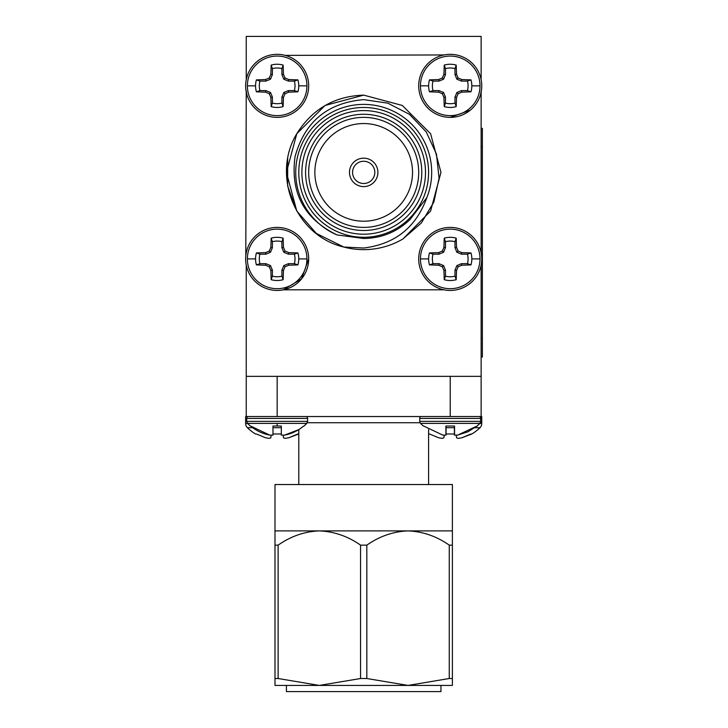 <?xml version="1.0" encoding="UTF-8"?>
<svg xmlns="http://www.w3.org/2000/svg" width="728" height="728" viewBox="0 0 728 728"><rect width="100%" height="100%" fill="white"/><g stroke="black" fill="none" stroke-linecap="round" stroke-linejoin="round"><path stroke-width="1.09" d="M420.447 416.543A2.93 2.93 0 0 0 419.756 418.436L419.756 421.366A2.93 2.93 0 0 0 420.575 423.396L479.879 423.396A41.187 41.187 0 0 1 477.104 426.026L467.84 431.813M444.426 435.18L446.055 435.116L446.055 426.026L454.409 426.026L454.409 435.116L457.639 435.116L477.104 426.026L479.879 423.396A2.93 2.93 0 0 0 480.698 421.366L480.698 418.436A2.93 2.93 0 0 0 479.998 416.543L480.698 418.436L419.756 418.436M467.713 431.868L457.639 435.116M454.554 426.026L445.9 426.026L454.554 426.026L454.554 435.126M423.35 426.026L423.35 426.026A41.187 41.187 0 0 1 420.575 423.396M247.384 416.543L246.683 418.436L307.626 418.436L307.626 421.366L246.683 421.366L247.502 423.396L306.806 423.396L304.031 426.026M269.742 435.116L250.605 426.026A40.959 40.959 0 0 0 269.888 435.126L272.973 435.116L272.973 426.026L281.327 426.026L281.327 435.116L284.421 435.126A40.959 40.959 0 0 0 303.676 426.026L303.676 426.026M294.694 431.85L284.575 435.116L298.789 429.611L294.749 431.822M446.055 427.691L454.409 427.691M474.683 427.691L480.007 427.691A42.452 42.452 0 0 1 471.826 433.979L461.779 437.792L470.98 433.979L461.779 437.792L458.112 438.393L456.538 437.792L456.301 435.18M479.761 423.523L481.754 423.523A5.842 5.842 0 0 1 480.007 427.691M454.409 433.979L446.055 433.979L454.409 433.979M443.916 437.792L442.342 438.393L443.916 437.792L444.153 435.18M438.675 437.792L429.474 433.979L438.675 437.792L442.342 438.393M428.628 433.979A42.452 42.452 0 0 1 428.592 433.961L429.474 433.979M247.62 423.523L245.627 423.523A5.842 5.842 0 0 0 247.374 427.691L252.698 427.691M272.973 427.691L281.327 427.691M298.789 433.961A42.452 42.452 0 0 1 298.753 433.979L288.707 437.792L297.907 433.979L288.707 437.792L285.039 438.393L283.465 437.792L283.238 435.18M281.327 433.979L272.973 433.979L281.327 433.979M270.852 437.792L269.269 438.393L270.852 437.792L271.08 435.18M265.602 437.792L256.402 433.979L265.602 437.792L269.269 438.393M256.402 433.979L255.555 433.979A42.452 42.452 0 0 1 247.374 427.691M450.223 117.372A31.522 31.522 0 0 1 418.7 85.849A31.522 31.522 0 0 1 450.223 54.327A31.522 31.522 0 0 1 481.754 85.849A31.522 31.522 0 0 1 450.223 117.372L470.197 110.237M420.447 85.849A29.784 29.784 0 0 1 450.223 56.065A29.784 29.784 0 0 1 480.007 85.849A29.784 29.784 0 0 1 450.223 115.634A29.784 29.784 0 0 1 420.447 85.849L428.628 85.849A21.594 21.594 0 0 1 429.474 79.88L433.014 81.099L438.984 81.099L443.57 79.197L445.472 74.602L445.472 68.632L444.253 65.092A21.594 21.594 0 0 1 456.201 65.092L454.982 68.632L454.982 74.602L456.884 79.197L461.47 81.099L467.44 81.099L470.98 79.88A21.594 21.594 0 0 1 470.98 91.819L461.779 92.156L458.112 93.73L456.538 97.406L456.201 106.607A21.594 21.594 0 0 1 444.253 106.607L443.916 97.406L442.342 93.73L438.675 92.156L429.474 91.819A21.594 21.594 0 0 1 428.628 85.849M245.627 85.849A31.522 31.522 0 0 1 277.159 54.327A31.522 31.522 0 0 1 308.681 85.849A31.522 31.522 0 0 1 277.159 117.372A31.522 31.522 0 0 1 245.627 85.849M247.374 85.849A29.784 29.784 0 0 1 277.159 56.065A29.784 29.784 0 0 1 306.934 85.849A29.784 29.784 0 0 1 277.159 115.634A29.784 29.784 0 0 1 247.374 85.849L255.555 85.849A21.594 21.594 0 0 1 256.402 79.88L259.941 81.099L265.911 81.099L270.498 79.197L272.399 74.602L272.399 68.632L271.18 65.092A21.594 21.594 0 0 1 283.128 65.092L281.909 68.632L281.909 74.602L283.811 79.197L288.397 81.099L294.367 81.099L297.907 79.88A21.594 21.594 0 0 1 297.907 91.819L288.707 92.156L285.039 93.73L283.465 97.406L283.128 106.607A21.594 21.594 0 0 1 271.18 106.607L270.852 97.406L269.269 93.73L265.602 92.156L256.402 91.819A21.594 21.594 0 0 1 255.555 85.849M245.627 258.922A31.522 31.522 0 0 1 277.159 227.4A31.522 31.522 0 0 1 308.681 258.922A31.522 31.522 0 0 1 277.159 290.445A31.522 31.522 0 0 1 245.627 258.922M247.374 258.922A29.784 29.784 0 0 1 277.159 229.138A29.784 29.784 0 0 1 306.934 258.922A29.784 29.784 0 0 1 277.159 288.697A29.784 29.784 0 0 1 247.374 258.922L255.555 258.922A21.594 21.594 0 0 1 256.402 252.944L259.941 254.172L265.911 254.172L270.498 252.27L272.399 247.675L272.399 241.705L271.18 238.165A21.594 21.594 0 0 1 283.128 238.165L281.909 241.705L281.909 247.675L283.811 252.27L288.397 254.172L294.367 254.172L297.907 252.944A21.594 21.594 0 0 1 297.907 264.892L288.707 265.229L285.039 266.803L283.465 270.47L283.128 279.679A21.594 21.594 0 0 1 271.18 279.679L270.852 270.47L269.269 266.803L265.602 265.229L256.402 264.892A21.594 21.594 0 0 1 255.555 258.922M418.7 258.922A31.522 31.522 0 0 1 450.223 227.4A31.522 31.522 0 0 1 481.754 258.922A31.522 31.522 0 0 1 450.223 290.445A31.522 31.522 0 0 1 418.7 258.922M420.447 258.922A29.784 29.784 0 0 1 450.223 229.138A29.784 29.784 0 0 1 480.007 258.922A29.784 29.784 0 0 1 450.223 288.697A29.784 29.784 0 0 1 420.447 258.922L428.628 258.922A21.594 21.594 0 0 1 429.474 252.944L433.014 254.172L438.984 254.172L443.57 252.27L445.472 247.675L445.472 241.705L444.253 238.165A21.594 21.594 0 0 1 456.201 238.165L454.982 241.705L454.982 247.675L456.884 252.27L461.47 254.172L467.44 254.172L470.98 252.944A21.594 21.594 0 0 1 470.98 264.892L461.779 265.229L458.112 266.803L456.538 270.47L456.201 279.679A21.594 21.594 0 0 1 444.253 279.679L443.916 270.47L442.342 266.803L438.675 265.229L429.474 264.892A21.594 21.594 0 0 1 428.628 258.922M352.561 172.381A11.129 11.129 0 0 1 363.691 161.261A11.129 11.129 0 0 1 374.82 172.381A11.129 11.129 0 0 1 363.691 183.511A11.129 11.129 0 0 1 352.561 172.381M349.476 172.381A14.214 14.214 0 0 1 363.691 158.167A14.214 14.214 0 0 1 377.905 172.381A14.214 14.214 0 0 1 363.691 186.605A14.214 14.214 0 0 1 349.476 172.381M286.423 685.421L286.423 691.6L440.959 691.6L440.959 685.421M319.337 530.894L408.044 530.894C393.266 531.504 379.534 536.254 366.821 545.145L366.821 678.514L408.044 685.421L449.258 678.514L449.258 545.145C436.645 536.29 422.904 531.54 408.044 530.894L452.388 530.894L452.388 685.421L319.337 685.421L360.56 678.514L360.56 545.145C347.948 536.29 334.207 531.54 319.337 530.894C304.568 531.504 290.827 536.254 278.123 545.145L278.123 678.514L319.337 685.421L274.993 685.421L274.993 530.894L319.337 530.894M274.993 530.894L274.993 484.53L452.388 484.53L452.388 530.894M481.754 423.523L481.754 416.525L481.135 416.516M426.845 197.588C416.107 227.336 395.058 244.153 363.691 248.021L343.789 247.038L316.38 233.47L296.778 211.02L286.423 172.381L296.778 133.752L325.061 105.469L363.691 95.122L402.32 105.469L430.603 133.752L440.959 172.381L430.603 211.02L402.994 238.911A77.268 77.268 0 0 1 343.789 247.038C295.095 235.699 271.353 175.23 296.778 133.752C312.248 109.045 334.552 96.169 363.691 95.122L402.32 105.469L430.603 133.752L440.959 172.381L430.603 211.02L402.994 238.911L421.376 222.941L433.861 202.038L439.075 178.26L436.445 154.054L426.235 131.941L409.427 114.323L387.796 103.148L363.691 99.636C327.536 102.766 304.65 121.785 295.031 156.702C290.235 192.938 304.24 219.019 337.046 234.935A67.995 67.995 0 0 1 363.691 104.395A67.995 67.995 0 0 1 426.845 197.588L410.01 219.556C397.033 231.941 381.59 238.256 363.691 238.493L337.046 234.935M296.778 211.02L286.423 172.381L296.778 133.752L325.061 105.469L363.691 95.122M363.691 107.48A64.901 64.901 0 0 1 428.592 172.381A64.901 64.901 0 0 1 363.691 237.282A64.901 64.901 0 0 1 298.789 172.381A64.901 64.901 0 0 1 363.691 107.48M363.691 117.372A55.01 55.01 0 0 0 308.681 172.381A55.01 55.01 0 0 0 363.691 227.4A55.01 55.01 0 0 0 418.7 172.381A55.01 55.01 0 0 0 363.691 117.372M363.691 123.551A48.831 48.831 0 0 0 314.86 172.381A48.831 48.831 0 0 0 363.691 221.212A48.831 48.831 0 0 0 412.521 172.381A48.831 48.831 0 0 0 363.691 123.551M363.691 230.485A58.104 58.104 0 0 1 305.587 172.381A58.104 58.104 0 0 1 363.691 114.278A58.104 58.104 0 0 1 421.794 172.381A58.104 58.104 0 0 1 363.691 230.485M363.691 234.198A61.807 61.807 0 0 0 425.498 172.381A61.807 61.807 0 0 0 363.691 110.574A61.807 61.807 0 0 0 301.883 172.381A61.807 61.807 0 0 0 363.691 234.198M480.644 94.121L481.581 89.107M444.253 106.607L445.472 103.067A17.854 17.854 0 0 0 454.982 103.067L456.201 106.607M285.203 55.373L443.998 54.946L441.969 55.428M271.18 106.607L272.399 103.067A17.854 17.854 0 0 0 281.909 103.067L283.128 106.607M442.078 289.371L443.998 289.826L283.383 289.826L301.547 278.888L308.672 258.922M271.18 279.679L272.399 276.13A17.854 17.854 0 0 0 281.909 276.13L283.128 279.679M481.135 92.065L481.135 252.707L480.644 250.641M444.253 279.679L445.472 276.13A17.854 17.854 0 0 0 454.982 276.13L456.201 279.679M246.246 92.065L245.8 255.665M246.246 416.543L246.246 376.358L481.135 376.358L481.135 416.543L246.246 416.543M246.246 79.634L246.246 36.4L481.135 36.4L481.135 79.634M481.135 128.356L482.373 128.356L482.373 338.511L481.135 338.511L481.135 265.129L481.135 376.358M246.246 265.129L246.246 376.358M246.737 94.13L245.8 89.116M470.98 264.892L467.44 263.673L461.47 263.673L456.884 265.574L454.982 270.161L454.982 276.13M467.44 263.673A17.854 17.854 0 0 0 467.44 254.172M454.982 241.705A17.854 17.854 0 0 0 445.472 241.705M433.014 254.172A17.854 17.854 0 0 0 433.014 263.673L429.474 264.892M445.472 276.13L445.472 270.161L443.57 265.574L438.984 263.673L433.014 263.673M461.779 265.229L461.47 263.673M458.112 266.803L456.884 265.574M456.538 270.47L454.982 270.161M443.916 270.47L445.472 270.161M442.342 266.803L443.57 265.574M438.675 265.229L438.984 263.673M429.474 252.944L438.675 252.616L438.984 254.172M438.675 252.616L442.342 251.033L443.57 252.27M442.342 251.033L443.916 247.365L445.472 247.675M443.916 247.365L444.253 238.165M456.201 238.165L456.538 247.365L454.982 247.675M456.538 247.365L458.112 251.033L456.884 252.27M458.112 251.033L461.779 252.616L461.47 254.172M461.779 252.616L470.98 252.944M297.907 264.892L294.367 263.673L288.397 263.673L283.811 265.574L281.909 270.161L281.909 276.13M294.367 263.673A17.854 17.854 0 0 0 294.367 254.172M281.909 241.705A17.854 17.854 0 0 0 272.399 241.705M259.941 254.172A17.854 17.854 0 0 0 259.941 263.673L256.402 264.892M272.399 276.13L272.399 270.161L270.498 265.574L265.911 263.673L259.941 263.673M288.707 265.229L288.397 263.673M285.039 266.803L283.811 265.574M283.465 270.47L281.909 270.161M270.852 270.47L272.399 270.161M269.269 266.803L270.498 265.574M265.602 265.229L265.911 263.673M256.402 252.944L265.602 252.616L265.911 254.172M265.602 252.616L269.269 251.033L270.498 252.27M269.269 251.033L270.852 247.365L272.399 247.675M270.852 247.365L271.18 238.165M283.128 238.165L283.465 247.365L281.909 247.675M283.465 247.365L285.039 251.033L283.811 252.27M285.039 251.033L288.707 252.616L288.397 254.172M288.707 252.616L297.907 252.944M246.737 250.65L246.246 252.698M297.907 91.819L294.367 90.6L288.397 90.6L283.811 92.502L281.909 97.097L281.909 103.067M294.367 90.6A17.854 17.854 0 0 0 294.367 81.099M281.909 68.632A17.854 17.854 0 0 0 272.399 68.632M259.941 81.099A17.854 17.854 0 0 0 259.941 90.6L256.402 91.819M272.399 103.067L272.399 97.097L270.498 92.502L265.911 90.6L259.941 90.6M288.707 92.156L288.397 90.6M285.039 93.73L283.811 92.502M283.465 97.406L281.909 97.097M270.852 97.406L272.399 97.097M269.269 93.73L270.498 92.502M265.602 92.156L265.911 90.6M256.402 79.88L265.602 79.543L265.911 81.099M265.602 79.543L269.269 77.969L270.498 79.197M269.269 77.969L270.852 74.292L272.399 74.602M270.852 74.292L271.18 65.092M283.128 65.092L283.465 74.292L281.909 74.602M283.465 74.292L285.039 77.969L283.811 79.197M285.039 77.969L288.707 79.543L288.397 81.099M288.707 79.543L297.907 79.88M470.98 91.819L467.44 90.6L461.47 90.6L456.884 92.502L454.982 97.097L454.982 103.067M467.44 90.6A17.854 17.854 0 0 0 467.44 81.099M454.982 68.632A17.854 17.854 0 0 0 445.472 68.632M433.014 81.099A17.854 17.854 0 0 0 433.014 90.6L429.474 91.819M445.472 103.067L445.472 97.097L443.57 92.502L438.984 90.6L433.014 90.6M461.779 92.156L461.47 90.6M458.112 93.73L456.884 92.502M456.538 97.406L454.982 97.097M443.916 97.406L445.472 97.097M442.342 93.73L443.57 92.502M438.675 92.156L438.984 90.6M429.474 79.88L438.675 79.543L438.984 81.099M438.675 79.543L442.342 77.969L443.57 79.197M442.342 77.969L443.916 74.292L445.472 74.602M443.916 74.292L444.253 65.092M456.201 65.092L456.538 74.292L454.982 74.602M456.538 74.292L458.112 77.969L456.884 79.197M458.112 77.969L461.779 79.543L461.47 81.099M461.779 79.543L470.98 79.88M343.789 247.038L316.38 233.47L296.778 211.02L287.633 185.968L287.687 158.477M246.246 416.516L245.636 416.525M423.678 426.026L442.806 435.116L445.9 435.126L445.9 426.026M456.046 435.18L457.493 435.126A40.959 40.959 0 0 0 457.502 435.126M449.258 545.145L452.388 545.145M274.993 545.145L278.123 545.145M360.56 545.145L366.821 545.145M366.821 678.514L360.56 678.514M278.123 678.514L274.993 678.514M452.388 678.514L449.258 678.514M482.373 338.511L482.373 357.057L481.135 357.057M419.756 421.366L480.698 421.366L479.879 423.396M277.15 423.396L277.15 426.026M480.007 85.849L471.826 85.849M306.934 85.849L298.753 85.849M306.934 258.922L298.753 258.922M480.007 258.922L471.826 258.922M420.083 422.722L307.298 422.722M277.159 376.358L277.159 416.543M450.223 416.543L450.223 376.358M482.373 146.892L481.135 146.892M298.789 484.53L298.789 429.593M245.627 423.523L245.627 416.525M306.925 416.543L307.626 418.436M247.502 423.396L250.277 426.026M307.626 421.366L306.806 423.396M246.683 421.366L246.683 418.436M480.698 421.366L480.698 418.436M428.592 484.53L428.592 429.62"/></g></svg>
